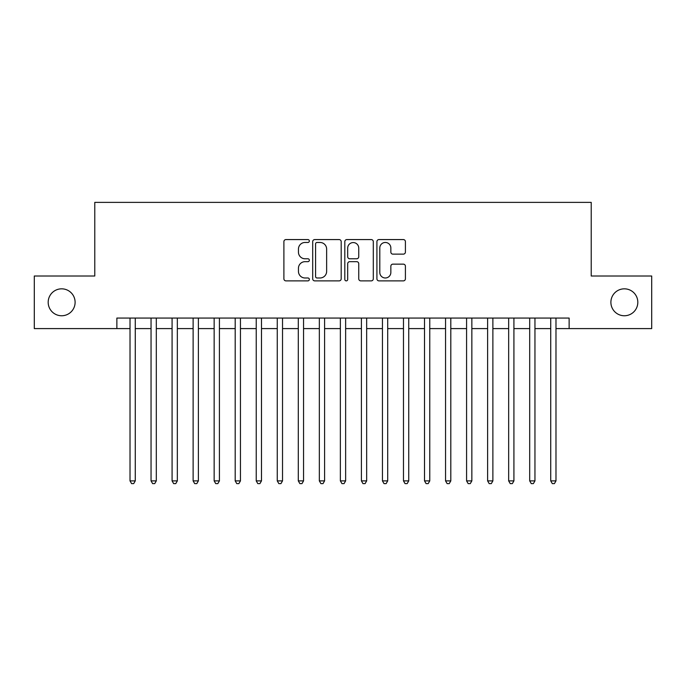 <?xml version="1.0" encoding="UTF-8"?>
<svg xmlns="http://www.w3.org/2000/svg" width="686" height="686" viewBox="0 0 686 686"><rect width="100%" height="100%" fill="white"/><g stroke="black" fill="none" stroke-linecap="round" stroke-linejoin="round"><path stroke-width="1.03" d="M309.343 241.018A1.449 1.449 0 0 0 307.903 239.577L285.959 239.577A2.067 2.067 0 0 0 283.893 241.644L283.893 278.808A2.067 2.067 0 0 0 285.959 280.874L307.903 280.874A1.449 1.449 0 0 0 309.343 279.425A1.449 1.449 0 0 0 307.903 277.984L305.056 277.984A6.611 6.611 0 0 1 298.453 271.373L298.453 268.277A6.611 6.611 0 0 1 305.056 261.666L307.903 261.666A1.449 1.449 0 0 0 309.343 260.226A1.449 1.449 0 0 0 307.903 258.776L305.056 258.776A6.611 6.611 0 0 1 298.453 252.174L298.453 249.078A6.611 6.611 0 0 1 305.056 242.467L307.903 242.467A1.449 1.449 0 0 0 309.343 241.018M610.892 302.294A13.463 13.463 0 0 0 624.354 315.757A13.463 13.463 0 0 0 637.817 302.294A13.463 13.463 0 0 0 624.354 288.832A13.463 13.463 0 0 0 610.892 302.294M48.183 302.294A13.463 13.463 0 0 0 61.646 315.757A13.463 13.463 0 0 0 75.108 302.294A13.463 13.463 0 0 0 61.646 288.832A13.463 13.463 0 0 0 48.183 302.294M403.342 254.137A2.067 2.067 0 0 0 405.409 252.071L405.409 241.644A2.067 2.067 0 0 0 403.342 239.577L378.981 239.577A2.067 2.067 0 0 0 376.914 241.644L376.914 278.808A2.067 2.067 0 0 0 378.981 280.874L403.342 280.874A2.067 2.067 0 0 0 405.409 278.808L405.409 266.211A2.067 2.067 0 0 0 403.342 264.144L392.915 264.144A2.067 2.067 0 0 0 390.849 266.211L390.849 272.462A5.522 5.522 0 0 1 385.326 277.984A5.522 5.522 0 0 1 379.804 272.462L379.804 247.989A5.522 5.522 0 0 1 385.326 242.467A5.522 5.522 0 0 1 390.849 247.989L390.849 252.071A2.067 2.067 0 0 0 392.915 254.137L403.342 254.137M116.869 328.594L34.3 328.594L34.3 276.004L94.779 276.004L94.779 202.379L591.221 202.379L591.221 276.004L651.7 276.004L651.7 328.594L569.131 328.594L569.131 318.072L116.869 318.072L116.869 328.594L130.014 328.594M341.191 241.644A2.067 2.067 0 0 0 339.133 239.577L314.763 239.577A2.067 2.067 0 0 0 312.696 241.644L312.696 278.808A2.067 2.067 0 0 0 314.763 280.874L339.133 280.874A2.067 2.067 0 0 0 341.191 278.808L341.191 241.644M346.867 239.577L371.237 239.577A2.067 2.067 0 0 1 373.304 241.644L373.304 278.808A2.067 2.067 0 0 1 371.237 280.874L360.81 280.874A2.067 2.067 0 0 1 358.744 278.808L358.744 263.733A2.067 2.067 0 0 0 356.677 261.666L349.766 261.666A2.067 2.067 0 0 0 347.699 263.733L347.699 279.425A1.449 1.449 0 0 1 346.25 280.874A1.449 1.449 0 0 1 344.809 279.425L344.809 241.644A2.067 2.067 0 0 1 346.867 239.577M135.271 328.594L151.049 328.594M156.305 328.594L172.083 328.594M177.34 328.594L193.118 328.594M198.383 328.594L214.152 328.594M219.417 328.594L235.195 328.594M240.452 328.594L256.23 328.594M261.486 328.594L277.264 328.594M282.521 328.594L298.299 328.594M303.555 328.594L319.333 328.594M324.589 328.594L340.367 328.594M345.633 328.594L361.411 328.594M366.667 328.594L382.445 328.594M387.701 328.594L403.479 328.594M408.736 328.594L424.514 328.594M429.77 328.594L445.548 328.594M450.805 328.594L466.583 328.594M471.848 328.594L487.617 328.594M492.882 328.594L508.66 328.594M513.917 328.594L529.695 328.594M534.951 328.594L550.729 328.594M555.986 328.594L569.131 328.594M317.035 242.467A1.449 1.449 0 0 0 315.586 243.916L315.586 276.535A1.449 1.449 0 0 0 317.035 277.984L320.028 277.984A6.611 6.611 0 0 0 326.639 271.373L326.639 249.078A6.611 6.611 0 0 0 320.028 242.467L317.035 242.467M358.744 248.092A5.522 5.522 0 0 0 353.221 242.57A5.522 5.522 0 0 0 347.699 248.092L347.699 256.71A2.067 2.067 0 0 0 349.766 258.776L356.677 258.776A2.067 2.067 0 0 0 358.744 256.71L358.744 248.092M135.271 318.072L135.271 480.886L130.014 480.886L130.014 318.072M135.271 480.886L133.693 483.621L131.592 483.621L130.014 480.886M156.305 318.072L156.305 480.886L151.049 480.886L151.049 318.072M156.305 480.886L154.727 483.621L152.626 483.621L151.049 480.886M177.34 318.072L177.34 480.886L172.083 480.886L172.083 318.072M177.34 480.886L175.762 483.621L173.661 483.621L172.083 480.886M198.383 318.072L198.383 480.886L193.118 480.886L193.118 318.072M198.383 480.886L196.805 483.621L194.695 483.621L193.118 480.886M219.417 318.072L219.417 480.886L214.152 480.886L214.152 318.072M219.417 480.886L217.839 483.621L215.73 483.621L214.152 480.886M240.452 318.072L240.452 480.886L235.195 480.886L235.195 318.072M240.452 480.886L238.874 483.621L236.773 483.621L235.195 480.886M261.486 318.072L261.486 480.886L256.23 480.886L256.23 318.072M261.486 480.886L259.908 483.621L257.807 483.621L256.23 480.886M282.521 318.072L282.521 480.886L277.264 480.886L277.264 318.072M282.521 480.886L280.943 483.621L278.842 483.621L277.264 480.886M303.555 318.072L303.555 480.886L298.299 480.886L298.299 318.072M303.555 480.886L301.977 483.621L299.876 483.621L298.299 480.886M324.589 318.072L324.589 480.886L319.333 480.886L319.333 318.072M324.589 480.886L323.02 483.621L320.911 483.621L319.333 480.886M345.633 318.072L345.633 480.886L340.367 480.886L340.367 318.072M345.633 480.886L344.055 483.621L341.945 483.621L340.367 480.886M366.667 318.072L366.667 480.886L361.411 480.886L361.411 318.072M366.667 480.886L365.089 483.621L362.98 483.621L361.411 480.886M387.701 318.072L387.701 480.886L382.445 480.886L382.445 318.072M387.701 480.886L386.124 483.621L384.023 483.621L382.445 480.886M408.736 318.072L408.736 480.886L403.479 480.886L403.479 318.072M408.736 480.886L407.158 483.621L405.057 483.621L403.479 480.886M429.77 318.072L429.77 480.886L424.514 480.886L424.514 318.072M429.77 480.886L428.193 483.621L426.092 483.621L424.514 480.886M450.805 318.072L450.805 480.886L445.548 480.886L445.548 318.072M450.805 480.886L449.227 483.621L447.126 483.621L445.548 480.886M471.848 318.072L471.848 480.886L466.583 480.886L466.583 318.072M471.848 480.886L470.27 483.621L468.161 483.621L466.583 480.886M492.882 318.072L492.882 480.886L487.617 480.886L487.617 318.072M492.882 480.886L491.305 483.621L489.195 483.621L487.617 480.886M513.917 318.072L513.917 480.886L508.66 480.886L508.66 318.072M513.917 480.886L512.339 483.621L510.238 483.621L508.66 480.886M534.951 318.072L534.951 480.886L529.695 480.886L529.695 318.072M534.951 480.886L533.374 483.621L531.273 483.621L529.695 480.886M555.986 318.072L555.986 480.886L550.729 480.886L550.729 318.072M555.986 480.886L554.408 483.621L552.307 483.621L550.729 480.886"/></g></svg>
